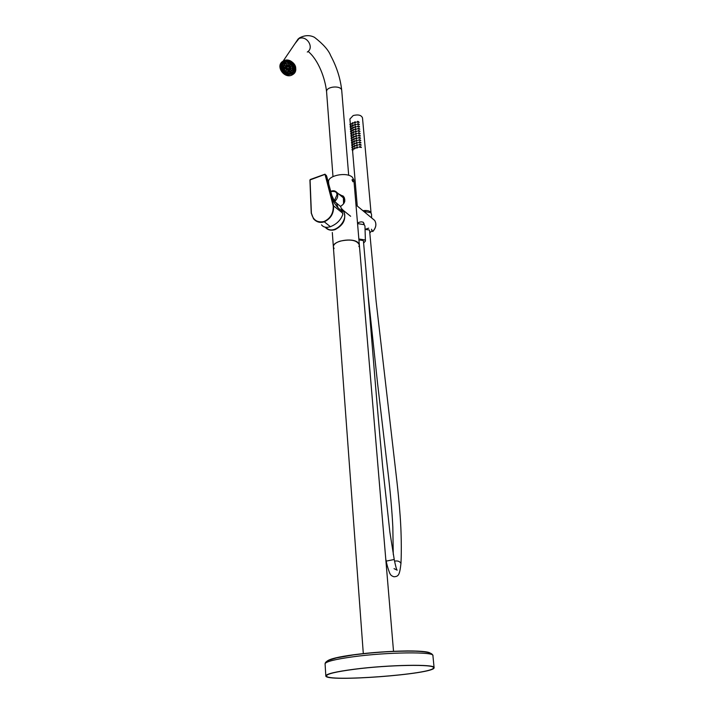 <?xml version="1.0" encoding="UTF-8"?>
<svg xmlns="http://www.w3.org/2000/svg" width="714" height="714" viewBox="0 0 714 714"><rect width="100%" height="100%" fill="white"/><g stroke="black" fill="none" stroke-linecap="round" stroke-linejoin="round"><path stroke-width="1.07" d="M284.047 60.645C292.151 56.915 300.407 70.24 292.758 74.559C284.859 80.066 274.56 65.786 283.128 61.109L284.047 60.645M293.927 65.483C298.506 73.596 285.609 78.692 281.584 70.436C277.014 62.395 289.92 57.04 293.927 65.483M281.959 63.421L281.405 68.66M293.838 72.185C301.112 65.197 285.216 54.273 281.682 63.921M281.735 63.724L281.468 64.456M292.945 73.042L293.409 72.676M281.646 63.867L281.137 65.858M290.866 74.086L293.213 72.89M281.548 64.046L281.37 68.714M282.949 71.534L286.171 73.854M289.286 74.426L292.936 73.176M281.414 64.296L281.289 68.83M282.842 71.614L286.135 73.988M292.597 73.087L289.215 74.542L286.109 74.078L286.287 73.435L289.072 73.854L289.215 74.542L292.472 73.56M281.227 64.697C280.941 71.9 284.377 75.041 291.544 74.131M280.932 65.599C280.781 70.989 283.449 74.051 288.938 74.783M282.405 65.036L282.414 64.528M327.146 661.119C329.725 658.906 338.695 656.764 354.037 654.711C371.003 652.489 388.827 651.23 407.48 650.927C423.241 650.963 430.97 651.971 430.658 653.962M354.055 669.25C388.621 664.716 436.102 663.949 434.094 667.688C435.611 674.168 324.04 682.557 325.816 675.828C326.485 673.846 335.901 671.651 354.055 669.25M354.394 669.286C388.523 664.805 435.397 664.047 433.416 667.751C434.933 674.141 324.727 682.432 326.494 675.783C327.155 673.829 336.455 671.66 354.394 669.286M294.489 66.911L293.749 67.089L292.428 64.537L293.008 64.064M294.436 66.991L292.963 64.144M294.311 70.802L292.669 73.167L292.169 72.623L293.641 70.499L294.489 70.525L293.82 70.222L293.989 67.054M283.288 71.284L282.762 71.677L281.28 68.847L281.959 68.749L283.288 71.284L286.287 73.435M282.048 65.34L281.37 65.045L283.003 62.662L283.503 63.207L282.164 65.036M289.67 61.609L289.411 62.368L286.609 61.948L286.591 61.074M289.598 61.716L286.466 61.252M293.856 71.766L294.641 70.15M284.288 61.591L282.146 63.582M286.198 73.756L283.021 71.48L286.189 73.792M281.459 65.081L281.28 68.847M284.029 61.743L283.003 62.662M283.976 61.815L284.895 61.368M293.927 71.641L294.293 71.088M283.404 62.073L282.226 63.475M282.316 64.724L282.307 65.51M289.697 73.114L292.303 72.23M287.34 68.91L287.822 69.204M290.295 63.992L289.706 64.305L289.723 63.662M291.053 64.599L290.277 64.635M287.822 69.338L287.269 69.008M287.269 68.401L286.528 68.419M293.347 71.159L292.169 72.623M291.785 72.757L289.25 73.578L289.393 74.265M282.878 63.849L282.449 68.071M281.468 68.571L281.959 68.749M282.146 68.473L282.235 65.063M283.19 62.386L283.503 63.207M283.69 62.93L286.564 61.699L283.324 63.983M289.723 61.627L289.411 62.368M289.598 62.091L292.954 64.001M293.07 70.784L293.936 67.062M290.705 72.828L291.499 72.426C297.372 69.088 290.268 59.101 284.627 62.814C279.004 65.849 284.895 75.479 290.705 72.828M285.671 63.466L284.118 64.706L287.126 66.866L285.671 63.466M283.976 64.92L283.369 66.83L286.894 67.357L283.976 64.92M290.339 64.028L288.286 63.18L288.188 66.598L290.339 64.028M288.001 63.135L285.921 63.367L287.599 66.589L288.001 63.135M292.053 70.409L292.669 68.499L289.134 67.973L292.053 70.409M290.348 71.855L291.901 70.624L288.67 68.642L290.348 71.855L291.383 70.258M292.678 68.223L292.187 66.143L289.072 67.402L292.678 68.223M292.053 65.884L290.58 64.198L288.724 66.893L292.053 65.884M285.698 71.293L287.742 72.132L287.84 68.731L285.698 71.293M288.028 72.176L290.098 71.953L288.126 68.776L288.028 72.176L289.241 70.311M283.993 69.436L285.457 71.114L287.305 68.437L283.993 69.436M283.36 67.107L283.86 69.178L286.957 67.937L283.36 67.107M288.483 68.571L288.617 68.508C289.25 67.419 288.893 66.839 287.537 66.759L287.412 66.821C286.778 67.91 287.135 68.49 288.483 68.571M283.86 69.178L285.073 67.366M285.457 71.114L286.983 68.812M288.938 67.143L290.455 64.84M289.143 67.696L289.438 67.25M287.599 66.589L287.912 66.116M288.188 66.598L289.706 64.305M288.483 66.723L290 64.421M283.369 66.83L284.431 65.251M333.367 246.955L333.358 246.848C333.429 244.545 335.642 242.653 340.007 241.171C350.538 238.94 356.982 240.181 359.347 244.893L358.91 246.607M365.059 229.346L368.54 228.177M364.042 224.58L364.069 223.812C363.381 221.554 361.195 221.269 357.509 222.982M372.824 231.425L372.806 231.443C376.082 227.659 376.706 223.982 374.68 220.43L372.449 218.591M342.077 209.8L342.577 210.193C350.904 218.912 333.465 236.691 325.887 227.275M343.577 203.686L343.389 197.84L341.738 196.484M330.573 191.655C334.875 190.897 337.008 191.977 336.963 194.904L334.375 200.679M363.248 222.197L363.988 224.544M352.546 179.589L352.957 181.784L352.002 179.848L352.546 179.589L351.993 179.892M334.072 248.579L333.358 246.848C332.349 241.02 352.109 237.36 357.785 242.367L359.347 244.893L393.53 651.4M359.338 244.786L353.885 179.973L352.341 177.206C346.763 171.699 327.548 175.51 328.583 181.874L328.592 181.99M338.552 193.869L343.684 196.627C345.906 200.536 344.817 203.785 340.408 206.382M340.123 195.163L343.086 195.957M340.453 195.431L344.38 197.716M340.73 195.663L343.479 196.618M341.81 196.546L343.916 198.09L344.782 201.437M343.702 198.358L344.157 198.483M343.782 198.519L344.255 198.662M344.246 200.634L344.773 200.563M344.246 201.018L344.791 200.946M344.791 201.33L344.21 201.419M352.957 181.784L352.35 179.883M325.209 227.186C327.61 230.024 330.859 230.854 334.964 229.694C343.907 224.972 346.709 218.555 343.363 210.443L341.801 208.809M338.811 205.034L340.774 206.694L342.8 214.405C340.837 220.037 336.713 224.134 330.412 226.695L330.403 226.695C326.334 227.918 323.371 227.302 321.532 224.848M333.206 205.935L325.022 174.368L310.063 179.91L311.393 213.191C313.053 220.064 317.239 222.848 323.933 221.545C330.43 218.538 333.518 213.334 333.206 205.935L333.599 205.909C333.92 213.477 330.752 218.796 324.102 221.884C320.024 223.125 316.481 222.081 313.491 218.77L311.393 213.191L313.491 218.77M342.443 211.54L338.052 207.863C334.286 203.686 331.715 198.706 330.341 192.905L326.182 175.287L333.608 205.909L342.765 213.218M325.022 174.368L326.646 176.135L326.102 175.162M329.44 187.157L328.984 186.711M310.287 179.5L325.04 174.189L325.334 174.6M323.933 221.545L330.412 226.695L323.933 221.545M310.063 179.91L310.492 179.428M311.242 213.308L309.921 180.008L311.277 213.227M349.905 119.033L353.18 115.543C358.214 114.302 361.32 115.079 362.498 117.872L371.057 212.959C370.164 210.88 367.451 210.13 362.908 210.692M352.761 150.636L353.287 149.074M352.564 148.342L353.091 146.781M352.377 146.049L352.894 144.496M352.18 143.764L352.707 142.211M351.984 141.488L352.511 139.926M351.797 139.212L352.323 137.65M351.6 136.936L352.127 135.374M351.413 134.669L351.94 133.107M351.217 132.411L351.743 130.84M351.029 130.153L351.556 128.582M350.842 127.895L351.368 126.324M359.097 147.182L361.4 147.477L360.713 146.798M358.892 144.88L361.195 145.174L360.516 144.496M358.687 142.586L360.998 142.88L360.32 142.211M358.49 140.292L360.793 140.596L360.124 139.917M358.285 137.998L360.588 138.302L359.927 137.632M358.089 135.714L360.392 136.026L359.731 135.357M357.884 133.438L360.186 133.75L359.535 133.081M357.687 131.153L359.99 131.474L359.338 130.814M357.491 128.886L359.785 129.207L359.142 128.547M357.286 126.619L359.588 126.94L358.946 126.28M357.089 124.352L359.383 124.682L358.749 124.022M356.893 122.094L359.187 122.424L358.553 121.773M350.645 125.646L351.172 124.075M354.34 148.967L355.429 148.217L355.126 147.825M353.805 146.209L354.153 146.7L355.233 145.924L354.929 145.522M353.948 144.38L355.036 143.621L354.733 143.228M353.751 142.086L354.84 141.336L354.537 140.944M353.216 139.328L353.564 139.828L354.644 139.052L354.34 138.659M353.359 137.525L354.447 136.767L354.153 136.374M352.832 134.767L353.18 135.267L354.251 134.491L353.957 134.107M352.636 132.492L352.984 133L354.055 132.215L353.76 131.831M352.778 130.707L353.858 129.948L353.573 129.564M352.582 128.44L353.671 127.681L353.376 127.306M352.056 125.7L352.404 126.208L353.475 125.423L353.189 125.048M356.357 147.673L356.67 148.119L357.973 147.512L357.562 147.039M356.152 145.37L356.464 145.817L357.776 145.21L357.366 144.737M355.956 143.068L356.268 143.523L357.571 142.916L357.17 142.443M355.759 140.774L356.072 141.229L357.375 140.622L356.973 140.158M355.563 138.489L355.875 138.944L357.178 138.338L356.777 137.873M355.367 136.204L355.679 136.66L356.982 136.053L356.581 135.589M355.161 133.92L355.483 134.384L356.777 133.777L356.393 133.313M354.965 131.644L355.286 132.108L356.581 131.501L356.197 131.046M354.769 129.377L355.09 129.832L356.384 129.234L356 128.779M354.572 127.11L354.894 127.574L356.188 126.967L355.804 126.512M354.376 124.843L354.697 125.307L355.991 124.7L355.608 124.254M354.18 122.585L354.501 123.049L355.795 122.451L355.42 121.996M352.198 123.933L353.278 123.174L352.993 122.79M363.721 211.362L365.327 211.255M352.778 122.835L351.797 123.352L352.778 122.835M355.108 121.978L354.126 122.496L355.108 121.978M355.304 124.236L354.314 124.754L355.304 124.236M355.501 126.503L354.51 127.021L355.501 126.503M355.697 128.761L354.706 129.279L355.697 128.761M355.893 131.037L354.903 131.554L355.893 131.037M356.09 133.313L355.099 133.83L356.09 133.313M356.286 135.589L355.295 136.106L356.286 135.589M356.491 137.873L355.492 138.391L356.491 137.873M356.688 140.167L355.688 140.685L356.688 140.167M356.884 142.452L355.893 142.97L356.884 142.452M357.08 144.755L356.09 145.272L357.08 144.755M357.286 147.057L356.286 147.575L357.286 147.057M352.975 125.084L351.993 125.602L352.975 125.084M353.171 127.351L352.18 127.868L353.171 127.351M353.359 129.609L352.377 130.135L353.359 129.609M353.555 131.885L352.573 132.402L353.555 131.885M353.751 134.161L352.761 134.678L353.751 134.161M353.948 136.436L352.957 136.954L353.948 136.436M354.144 138.721L353.153 139.239L354.144 138.721M354.34 141.006L353.35 141.524L354.34 141.006M354.537 143.291L353.546 143.809L354.537 143.291M354.733 145.594L353.742 146.111L354.733 145.594M354.929 147.887L353.93 148.405L354.929 147.887M350.842 124.04L349.86 124.557L350.842 124.04M357.821 121.487L356.83 122.005L357.821 121.487M358.017 123.745L357.027 124.263L358.017 123.745M358.214 126.012L357.223 126.53L358.214 126.012M358.419 128.279L357.428 128.797L358.419 128.279M358.615 130.546L357.625 131.064L358.615 130.546M358.821 132.822L357.821 133.339L358.821 132.822M359.017 135.107L358.026 135.624L359.017 135.107M359.213 137.391L358.223 137.9L359.213 137.391M359.419 139.676L358.419 140.194L359.419 139.676M359.624 141.97L358.624 142.488L359.624 141.97M359.82 144.264L358.821 144.781L359.82 144.264M360.026 146.566L359.026 147.084L360.026 146.566M351.029 126.298L350.047 126.815L351.029 126.298M351.226 128.556L350.244 129.073L351.226 128.556M351.413 130.814L350.431 131.331L351.413 130.814M351.609 133.081L350.619 133.598L351.609 133.081M351.797 135.357L350.815 135.874L351.797 135.357M351.993 137.632L351.002 138.15L351.993 137.632M352.189 139.908L351.199 140.426L352.189 139.908M352.377 142.193L351.395 142.711L352.377 142.193M352.573 144.487L351.583 145.004L352.573 144.487M352.77 146.781L351.779 147.298L352.77 146.781M352.966 149.074L351.975 149.592L352.966 149.074M400.982 563.132C401.67 549.218 401.116 531.966 400.652 524.085C400.251 515.57 398.921 499.175 396.939 481.718L376.099 301.094L369.593 230.676L369.183 229.953L365.059 229.417M365.416 240.957L364.961 226.088L364.202 224.696L357.553 223.598M363.622 243.046L365.416 241.091L364.756 239.904L358.847 238.994M394.03 568.647L397.171 570.183C396.618 569.951 395.636 566.389 394.235 559.499L389.88 532.171L382.65 466.51C375.269 387.631 369.584 309.849 363.453 241.145L363.024 240.448L358.928 239.931M369.781 232.925L372.155 230.524L371.45 229.23M371.655 217.931L371.503 214.12L370.709 212.62L363.729 211.371M348.691 175.323L341.747 90.687C341.765 85.028 325.861 86.224 326.584 91.82L326.584 91.901M295.052 43.536L298.996 38.583C306.806 34.924 314.651 47.793 307.288 52.051M432.925 655.622C432.318 654.069 431.854 651.873 415.191 651.168C396.341 650.811 375.814 652.052 353.591 654.89L336.321 657.924L328.833 660.245C326.396 661.334 325.147 662.512 325.084 663.797C325.745 661.61 335.107 659.272 353.18 656.773C387.586 652.043 434.888 651.579 432.925 655.684L434.085 667.608M372.101 230.881L372.806 231.443L372.039 231.059M334.545 190.915L336.91 192.521C338.481 195.466 337.793 198.421 334.839 201.357M338.052 207.863L336.464 203.053L335.116 201.732M394.235 559.499L386.194 561.115C387.256 566.854 389.996 574.306 390.058 573.735C390.62 575.163 391.968 576.18 394.083 576.787C398.35 576.341 399.599 575.636 400.965 563.408C399.813 561.427 397.859 560.651 395.101 561.079L394.583 561.195M332.983 176.572L326.584 91.82C325.218 78.656 318.605 60.11 308.118 51.408M341.747 90.687C340.516 78.799 336.829 67.107 330.68 55.63C328.601 50.203 323.201 44.098 314.472 37.315C309.814 34.924 304.824 35.111 299.523 37.878L298.104 39.029L283.128 61.109M325.084 663.797L325.816 675.828M291.49 73.872L289.34 74.336M284.94 62.359L284.627 62.814M288.617 68.508L289 67.928M290.866 71.579L291.615 70.418M332.305 232.496L363.31 653.703M355.991 204.972L374.68 220.43C376.742 224.026 376.126 227.704 372.851 231.47L372.547 231.532M368.719 228.194L365.059 229.381M330.511 191.432C333.108 190.254 335.241 190.611 336.91 192.521L343.389 197.84M328.583 181.874L328.788 184.658M350.645 216.288L343.363 210.443M326.646 176.135L331.823 195.511C333.911 200.268 335.455 202.785 336.464 203.053L340.774 206.694M357.259 206.025L352.555 150.413M352.413 148.753L352.359 148.119M352.216 146.45L352.163 145.826M352.029 144.157L351.975 143.541M351.832 141.872L351.779 141.256M351.636 139.587L351.591 138.98M351.449 137.311L351.395 136.704M351.252 135.035L351.199 134.437M351.065 132.768L351.011 132.17M350.869 130.501L350.824 129.912M350.681 128.243L350.628 127.654M350.485 125.985L350.44 125.405M350.297 123.727L349.896 118.97M351.859 123.442L352.207 123.95M352.689 122.603L353.171 122.897M355.01 121.746L355.652 122.139M355.206 124.004L355.849 124.397M355.402 126.271L356.045 126.655M355.599 128.529L356.241 128.922M355.795 130.805L356.438 131.189M355.991 133.081L356.634 133.464M356.188 135.357L356.83 135.74M356.384 137.641L357.027 138.016M356.581 139.926L357.223 140.301M356.786 142.22L357.419 142.595M356.982 144.514L357.625 144.888M357.178 146.816L357.821 147.191M352.877 124.852L353.368 125.155M352.243 127.958L352.591 128.466M353.073 127.119L353.555 127.413M352.439 130.225L352.787 130.733M353.26 129.377L353.751 129.671M353.457 131.644L353.948 131.938M353.653 133.92L354.135 134.214M353.019 137.043L353.368 137.543M353.849 136.195L354.331 136.49M354.046 138.48L354.528 138.766M353.412 141.622L353.76 142.113M354.233 140.765L354.724 141.051M353.608 143.907L353.957 144.406M354.43 143.059L354.92 143.344M354.626 145.353L355.117 145.638M354.001 148.503L354.349 148.994M354.822 147.646L355.313 147.932M349.922 124.655L350.672 125.744M350.744 123.808L351.306 124.147M357.723 121.255L358.937 122.005M357.919 123.513L359.133 124.263M358.125 125.78L359.338 126.521M358.321 128.047L359.535 128.788M358.517 130.314L359.731 131.055M358.714 132.59L359.936 133.322M358.919 134.866L360.133 135.598M359.115 137.15L360.329 137.882M359.32 139.435L360.534 140.167M359.517 141.729L360.731 142.452M359.722 144.032L360.936 144.746M359.918 146.325L361.132 147.039M350.11 126.905L350.86 127.993M350.931 126.066L351.493 126.405M350.306 129.163L351.056 130.251M351.127 128.324L351.681 128.663M350.494 131.43L351.243 132.509M351.315 130.582L351.877 130.921M350.69 133.697L351.44 134.767M351.511 132.849L352.064 133.188M350.877 135.963L351.627 137.043M351.699 135.116L352.261 135.455M351.074 138.248L351.823 139.31M351.895 137.391L352.457 137.722M351.27 140.524L352.011 141.586M352.082 139.676L352.645 140.006M351.458 142.809L352.207 143.871M352.279 141.952L352.841 142.282M351.654 145.103L352.404 146.156M352.475 144.246L353.037 144.576M351.85 147.396L352.591 148.45M352.662 146.54L353.225 146.861M352.038 149.69L352.787 150.743M352.859 148.833L353.421 149.155M393.262 554.394L392.825 526.941C391.995 510.59 390.344 491.973 387.872 471.106L377.572 383.427L367.996 294.114M386.194 561.115L385.738 558.785"/></g></svg>
